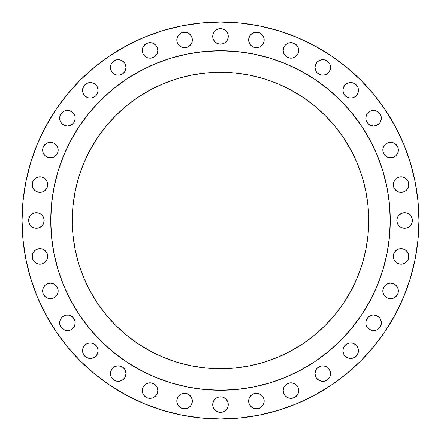 <?xml version="1.0" encoding="UTF-8"?>
<svg xmlns="http://www.w3.org/2000/svg" width="441" height="441" viewBox="0 0 441 441"><rect width="100%" height="100%" fill="white"/><g stroke="black" fill="none" stroke-linecap="round" stroke-linejoin="round"><path stroke-width="0.66" d="M296.446 55.902L295.272 56.872L297.416 54.728L298.574 51.928L298.722 50.412A7.773 7.773 0 0 1 290.955 58.179A7.773 7.773 0 0 1 283.183 50.412L283.772 53.383L283.331 51.928M329.962 70.395L329.245 71.74L330.403 68.939L330.552 67.423A7.773 7.773 0 0 1 322.784 75.196A7.773 7.773 0 0 1 315.012 67.423L315.602 70.395L316.324 71.74L315.602 70.395M356.174 95.813L354.999 96.777L357.144 94.633L357.86 93.294L358.45 90.317A7.773 7.773 0 0 1 350.683 98.089A7.773 7.773 0 0 1 342.911 90.317L343.5 93.294L343.059 91.833M381.349 118.216A7.773 7.773 0 0 1 373.577 125.988A7.773 7.773 0 0 1 365.804 118.216L366.399 115.244L367.116 113.899L365.958 116.7L365.958 119.731L365.804 118.216A7.773 7.773 0 0 1 373.577 110.448A7.773 7.773 0 0 1 381.349 118.216L381.2 119.731L380.037 122.532L379.073 123.712L376.553 125.398L379.073 123.712L380.037 122.532L381.2 119.731L381.2 116.7L381.349 118.216M396.084 155.541L394.91 156.505L396.084 155.541L397.771 153.021L398.361 150.045A7.773 7.773 0 0 1 390.588 157.817A7.773 7.773 0 0 1 382.821 150.045L383.411 153.021L382.97 151.561M408.84 184.581A7.773 7.773 0 0 1 401.067 192.353A7.773 7.773 0 0 1 393.295 184.581L393.89 181.609L395.571 179.09L394.607 180.264L393.444 183.065L393.444 186.096L393.295 184.581A7.773 7.773 0 0 1 401.067 176.813A7.773 7.773 0 0 1 408.84 184.581L408.245 187.557L407.528 188.902L408.686 186.096L408.686 183.065L408.84 184.581M408.923 226.961L407.578 227.677L408.923 226.961L411.067 224.816L412.225 222.016L412.374 220.5A7.773 7.773 0 0 1 404.606 228.273A7.773 7.773 0 0 1 396.834 220.5L397.424 223.471L399.111 225.996L398.146 224.816M408.84 256.419A7.773 7.773 0 0 1 401.067 264.187A7.773 7.773 0 0 1 393.295 256.419L393.444 254.904L394.607 252.098L396.751 249.953L394.607 252.098L393.444 254.904L393.444 257.935L393.295 256.419A7.773 7.773 0 0 1 401.067 248.647A7.773 7.773 0 0 1 408.84 256.419L408.245 259.391L407.528 260.736L408.686 257.935L408.686 254.904L408.84 256.419M393.565 298.133L392.104 298.574L394.91 297.416L397.049 295.272L397.771 293.927L398.361 290.955A7.773 7.773 0 0 1 390.588 298.722A7.773 7.773 0 0 1 382.821 290.955L383.411 293.927L382.97 292.471M381.349 322.784A7.773 7.773 0 0 1 373.577 330.552A7.773 7.773 0 0 1 365.804 322.784L366.399 319.808L368.081 317.288L370.605 315.602L372.061 315.161L370.605 315.602L368.081 317.288L366.399 319.808L365.804 322.784L365.958 324.3L365.804 322.784A7.773 7.773 0 0 1 373.577 315.012A7.773 7.773 0 0 1 381.349 322.784L381.2 324.3L380.037 327.101L381.2 324.3L381.2 321.268L381.349 322.784M353.654 357.86L352.199 358.301L354.999 357.144L357.144 354.999L358.301 352.199L358.45 350.683A7.773 7.773 0 0 1 350.683 358.45A7.773 7.773 0 0 1 342.911 350.683L343.5 353.654L343.059 352.199M329.962 376.553L329.245 377.893L329.962 376.553L330.552 373.577A7.773 7.773 0 0 1 322.784 381.349A7.773 7.773 0 0 1 315.012 373.577L315.602 376.553L316.324 377.893L315.602 376.553M293.927 397.771L292.471 398.212L295.272 397.049L297.416 394.91L298.133 393.565L298.722 390.588A7.773 7.773 0 0 1 290.955 398.361A7.773 7.773 0 0 1 283.183 390.588L283.772 393.565L283.331 392.104M260.736 407.528L259.391 408.245L260.736 407.528L262.88 405.384L264.038 402.583L264.038 399.552L264.187 401.067A7.773 7.773 0 0 1 256.419 408.84A7.773 7.773 0 0 1 248.647 401.067L249.237 398.091L249.953 396.751L252.098 394.607L253.443 393.89L250.923 395.571L249.237 398.091L248.647 401.067L249.237 404.039L248.796 402.583M228.273 404.606A7.773 7.773 0 0 1 220.5 412.374A7.773 7.773 0 0 1 212.727 404.606L212.876 403.091L214.039 400.285L216.184 398.146L214.039 400.285L212.876 403.091L212.876 406.122L212.727 404.606A7.773 7.773 0 0 1 220.5 396.834A7.773 7.773 0 0 1 228.273 404.606L228.124 406.122L226.961 408.923L228.124 406.122L228.124 403.091L228.273 404.606M192.353 401.067A7.773 7.773 0 0 1 184.581 408.84A7.773 7.773 0 0 1 176.813 401.067L176.962 399.552L176.962 402.583L176.813 401.067A7.773 7.773 0 0 1 184.581 393.295A7.773 7.773 0 0 1 192.353 401.067L192.204 399.552L192.204 402.583L191.047 405.384L188.902 407.528L187.557 408.245L188.902 407.528L191.047 405.384L192.204 402.583M156.505 394.91L155.541 396.084L157.228 393.565L157.817 390.588A7.773 7.773 0 0 1 150.045 398.361A7.773 7.773 0 0 1 142.278 390.588L142.867 393.565L142.426 392.104M125.398 376.553L124.676 377.893L125.398 376.553L125.988 373.577A7.773 7.773 0 0 1 118.216 381.349A7.773 7.773 0 0 1 110.448 373.577L111.038 376.553L111.755 377.893L111.038 376.553M97.941 352.199L97.5 353.654L98.089 350.683A7.773 7.773 0 0 1 90.317 358.45A7.773 7.773 0 0 1 82.55 350.683L82.699 352.199L82.55 350.683A7.773 7.773 0 0 1 90.317 342.911A7.773 7.773 0 0 1 98.089 350.683L97.5 347.706L97.941 349.167M75.196 322.784A7.773 7.773 0 0 1 67.423 330.552A7.773 7.773 0 0 1 59.651 322.784L60.246 319.808L61.927 317.288L64.447 315.602L65.907 315.161L64.447 315.602L61.927 317.288L60.246 319.808L59.8 321.268L59.8 324.3L59.651 322.784A7.773 7.773 0 0 1 67.423 315.012A7.773 7.773 0 0 1 75.196 322.784L74.601 325.756L73.884 327.101L75.042 324.3L75.042 321.268L75.196 322.784M56.872 295.272L55.902 296.446L57.589 293.927L58.179 290.955A7.773 7.773 0 0 1 50.412 298.722A7.773 7.773 0 0 1 42.639 290.955L43.229 293.927L42.788 292.471M47.705 256.419A7.773 7.773 0 0 1 39.933 264.187A7.773 7.773 0 0 1 32.16 256.419L32.755 253.443L33.472 252.098L32.314 254.904L32.314 257.935L32.16 256.419A7.773 7.773 0 0 1 39.933 248.647A7.773 7.773 0 0 1 47.705 256.419L47.11 259.391L45.429 261.91L46.393 260.736L47.556 257.935L47.556 254.904L47.705 256.419M44.017 222.016L43.576 223.471L44.166 220.5A7.773 7.773 0 0 1 36.394 228.273A7.773 7.773 0 0 1 28.626 220.5L28.775 222.016L29.933 224.816L32.077 226.961L33.422 227.677L32.077 226.961M47.705 184.581A7.773 7.773 0 0 1 39.933 192.353A7.773 7.773 0 0 1 32.16 184.581L32.755 181.609L33.472 180.264L32.314 183.065L32.314 186.096L32.16 184.581A7.773 7.773 0 0 1 39.933 176.813A7.773 7.773 0 0 1 47.705 184.581L47.556 186.096L46.393 188.902L44.249 191.047L46.393 188.902L47.556 186.096L47.556 183.065L47.705 184.581M58.03 151.561L57.589 153.021L58.179 150.045A7.773 7.773 0 0 1 50.412 157.817A7.773 7.773 0 0 1 42.639 150.045L43.229 153.021L42.788 151.561M75.196 118.216A7.773 7.773 0 0 1 67.423 125.988A7.773 7.773 0 0 1 59.651 118.216L60.246 115.244L59.8 116.7L59.8 119.731L59.651 118.216A7.773 7.773 0 0 1 67.423 110.448A7.773 7.773 0 0 1 75.196 118.216L74.601 121.192L73.884 122.532L72.919 123.712L70.395 125.398L72.919 123.712L73.884 122.532L75.042 119.731L75.042 116.7L75.196 118.216M97.941 91.833L97.5 93.294L98.089 90.317A7.773 7.773 0 0 1 90.317 98.089A7.773 7.773 0 0 1 82.55 90.317L83.14 93.294L82.699 91.833M125.398 70.395L124.676 71.74L125.398 70.395L125.988 67.423A7.773 7.773 0 0 1 118.216 75.196A7.773 7.773 0 0 1 110.448 67.423L110.597 68.939L111.755 71.74L111.038 70.395M157.669 51.928L157.228 53.383L157.817 50.412A7.773 7.773 0 0 1 150.045 58.179A7.773 7.773 0 0 1 142.278 50.412L142.867 53.383L142.426 51.928M192.353 39.933A7.773 7.773 0 0 1 184.581 47.705A7.773 7.773 0 0 1 176.813 39.933L176.962 41.448L176.813 39.933A7.773 7.773 0 0 1 184.581 32.16A7.773 7.773 0 0 1 192.353 39.933L191.763 42.909L191.047 44.249L188.902 46.393L187.557 47.11L190.077 45.429L191.763 42.909L192.353 39.933L191.763 36.961L192.204 38.417M264.187 39.933A7.773 7.773 0 0 1 256.419 47.705A7.773 7.773 0 0 1 248.647 39.933L248.796 41.448L248.647 39.933A7.773 7.773 0 0 1 256.419 32.16A7.773 7.773 0 0 1 264.187 39.933L264.038 41.448L264.038 38.417L263.597 36.961L264.038 38.417M228.273 36.394A7.773 7.773 0 0 1 220.5 44.166A7.773 7.773 0 0 1 212.727 36.394L212.876 34.878L214.039 32.077L212.876 34.878L212.876 37.909L212.727 36.394A7.773 7.773 0 0 1 220.5 28.626A7.773 7.773 0 0 1 228.273 36.394L228.124 37.909L226.961 40.715L224.816 42.854L226.961 40.715L228.124 37.909L228.124 34.878L228.273 36.394M50.743 220.39A169.757 169.757 0 0 0 50.743 220.5A169.757 169.757 0 0 1 220.5 50.743A169.757 169.757 0 0 1 390.257 220.5A169.757 169.757 0 0 0 390.257 220.39M300.558 70.803A169.757 169.757 0 0 0 300.525 70.786L314.813 79.352L328.192 89.275L340.535 100.465L351.725 112.808L361.648 126.187L370.214 140.475A169.757 169.757 0 0 0 370.197 140.442M70.803 140.442A169.757 169.757 0 0 0 70.786 140.475L79.352 126.187L89.275 112.808L100.465 100.465L112.808 89.275L126.187 79.352L140.475 70.786A169.757 169.757 0 0 0 140.442 70.803M368.742 220.5A148.242 148.242 0 0 1 220.5 368.742A148.242 148.242 0 0 1 72.258 220.5A148.242 148.242 0 0 1 220.5 72.258A148.242 148.242 0 0 1 368.742 220.5L368.026 205.969L365.892 191.581L362.359 177.469L357.458 163.771L351.234 150.618L343.76 138.143L335.088 126.457L325.32 115.68L314.543 105.912L302.857 97.241L290.382 89.766L277.229 83.542L263.531 78.641L249.419 75.108L235.031 72.974L220.5 72.258L205.969 72.974L191.581 75.108L177.469 78.641L163.771 83.542L150.618 89.766L138.143 97.241L126.457 105.912L115.68 115.68L105.912 126.457L97.241 138.143L89.766 150.618L83.542 163.771L78.641 177.469L75.108 191.581L72.974 205.969L72.258 220.5L72.974 235.031L75.108 249.419L78.641 263.531L83.542 277.229L89.766 290.382L97.241 302.857L105.912 314.543L115.68 325.32L126.457 335.088L138.143 343.76L150.618 351.234L163.771 357.458L177.469 362.359L191.581 365.892L205.969 368.026L220.5 368.742L235.031 368.026L249.419 365.892L263.531 362.359L277.229 357.458L290.382 351.234L302.857 343.76L314.543 335.088L325.32 325.32L335.088 314.543L343.76 302.857L351.234 290.382L357.458 277.229L362.359 263.531L365.892 249.419L368.026 235.031L368.742 220.5M110.244 385.506L126.953 395.516L110.244 385.506L94.606 373.902L80.174 360.826L67.098 346.394L55.494 330.756L45.484 314.047L37.154 296.446L30.594 278.106L25.865 259.214L23.004 239.954L22.05 220.5A198.45 198.45 0 0 1 220.5 22.05A198.45 198.45 0 0 1 418.95 220.5A198.45 198.45 0 0 1 220.5 418.95A198.45 198.45 0 0 1 22.05 220.5L23.004 201.046L25.865 181.786L30.594 162.894L37.154 144.554L45.484 126.953L55.494 110.244L67.098 94.606L80.174 80.174L94.606 67.098L110.244 55.494L126.953 45.484L144.554 37.154L162.894 30.594L181.786 25.865L201.046 23.004L220.5 22.05L201.046 23.004M201.046 417.996L220.5 418.95L201.046 417.996L181.786 415.135L162.894 410.406L144.554 403.846L126.953 395.516M284.495 46.09L285.459 44.916L283.772 47.435L283.183 50.412A7.773 7.773 0 0 1 290.955 42.639A7.773 7.773 0 0 1 298.722 50.412L298.133 47.435L298.574 48.896M287.979 43.229L289.439 42.788L287.979 43.229L285.459 44.916M290.955 42.639L292.471 42.788L289.439 42.788M293.927 57.589L292.471 58.03L295.272 56.872M289.439 58.03L286.639 56.872L284.495 54.728L286.639 56.872L287.979 57.589L290.955 58.179L292.471 58.03M315.602 64.447L317.288 61.927L319.808 60.246L322.784 59.651L325.756 60.246L324.3 59.8L321.268 59.8L318.468 60.963L317.288 61.927L315.602 64.447L315.012 67.423A7.773 7.773 0 0 1 322.784 59.651A7.773 7.773 0 0 1 330.552 67.423L329.962 64.447L329.245 63.107L329.962 64.447M327.101 73.884L325.756 74.601L327.101 73.884L329.245 71.74M324.3 75.042L322.784 75.196L319.808 74.601L317.288 72.919L316.324 71.74L317.288 72.919L319.808 74.601L322.784 75.196L325.756 74.601M343.059 88.801L343.5 87.346L345.187 84.826L343.5 87.346L342.911 90.317A7.773 7.773 0 0 1 350.683 82.55A7.773 7.773 0 0 1 358.45 90.317L357.86 87.346L358.301 88.801M347.706 83.14L349.167 82.699L347.706 83.14L345.187 84.826M353.654 97.5L352.199 97.941L354.999 96.777M349.167 97.941L346.367 96.777L344.223 94.633L345.187 95.813L347.706 97.5L350.683 98.089L352.199 97.941M369.26 111.755L370.605 111.038L369.26 111.755L367.116 113.899M376.553 111.038L377.893 111.755L375.093 110.597L372.061 110.597L370.605 111.038M370.605 125.398L368.081 123.712L366.399 121.192L365.958 119.731L366.399 121.192L368.081 123.712L370.605 125.398L373.577 125.988L376.553 125.398M383.411 147.074L385.098 144.554L383.411 147.074L382.821 150.045A7.773 7.773 0 0 1 390.588 142.278A7.773 7.773 0 0 1 398.361 150.045L397.771 147.074L398.212 148.529M387.617 142.867L389.072 142.426L386.272 143.584L385.098 144.554M393.565 157.228L392.104 157.669L394.91 156.505M389.072 157.669L386.272 156.505L384.128 154.361L386.272 156.505L387.617 157.228L389.072 157.669L392.104 157.669M398.091 177.403L401.067 176.813L398.091 177.403L395.571 179.09M407.528 180.264L408.245 181.609L407.528 180.264L405.384 178.12L402.583 176.962L401.067 176.813M406.563 190.077L405.384 191.047L402.583 192.204L405.384 191.047L407.528 188.902M401.067 192.353L398.091 191.763L396.751 191.047L394.607 188.902L393.89 187.557L395.571 190.077L398.091 191.763L401.067 192.353L402.583 192.204M396.983 218.984L397.424 217.529L399.111 215.004L401.63 213.323L400.285 214.039L398.146 216.184L397.424 217.529L396.834 220.5A7.773 7.773 0 0 1 404.606 212.727A7.773 7.773 0 0 1 412.374 220.5L412.225 218.984L411.067 216.184L408.923 214.039L407.578 213.323L408.923 214.039M403.091 212.876L406.122 212.876L407.578 213.323L404.606 212.727L401.63 213.323M406.122 228.124L403.091 228.124L400.285 226.961L399.111 225.996L400.285 226.961L403.091 228.124L406.122 228.124L407.578 227.677M398.091 249.237L401.067 248.647L398.091 249.237L396.751 249.953M402.583 248.796L405.384 249.953L407.528 252.098L408.245 253.443L407.528 252.098L405.384 249.953L402.583 248.796L401.067 248.647M404.039 263.597L402.583 264.038L405.384 262.88L407.528 260.736M401.067 264.187L399.552 264.038L402.583 264.038M395.571 261.91L393.89 259.391L394.607 260.736L396.751 262.88L399.552 264.038M382.97 289.439L384.128 286.639L386.272 284.495L384.128 286.639L383.411 287.979L382.821 290.955A7.773 7.773 0 0 1 390.588 283.183A7.773 7.773 0 0 1 398.361 290.955L397.771 287.979L398.212 289.439M387.617 283.772L389.072 283.331L386.272 284.495M394.91 284.495L396.084 285.459L393.565 283.772L390.588 283.183L389.072 283.331M385.098 296.446L384.128 295.272L386.272 297.416L387.617 298.133L389.072 298.574L392.104 298.574M376.553 315.602L379.073 317.288L380.037 318.468L379.073 317.288L376.553 315.602L373.577 315.012L372.061 315.161M380.754 319.808L381.2 321.268L380.037 318.468M377.893 329.245L376.553 329.962L377.893 329.245L380.037 327.101M370.605 329.962L369.26 329.245L372.061 330.403L373.577 330.552L376.553 329.962M367.116 327.101L366.399 325.756L367.116 327.101L369.26 329.245M343.059 349.167L344.223 346.367L346.367 344.223L345.187 345.187L343.5 347.706L342.911 350.683A7.773 7.773 0 0 1 350.683 342.911A7.773 7.773 0 0 1 358.45 350.683L357.86 347.706L358.301 349.167M347.706 343.5L349.167 343.059L346.367 344.223M352.199 343.059L353.654 343.5L356.174 345.187L353.654 343.5L352.199 343.059L349.167 343.059M345.187 356.174L344.223 354.999L346.367 357.144L347.706 357.86L350.683 358.45L352.199 358.301M315.602 370.605L317.288 368.081L319.808 366.399L322.784 365.804L325.756 366.399L327.101 367.116L325.756 366.399L322.784 365.804L319.808 366.399L317.288 368.081L316.324 369.26L315.602 370.605L315.012 373.577A7.773 7.773 0 0 1 322.784 365.804A7.773 7.773 0 0 1 330.552 373.577L330.403 372.061L329.245 369.26L329.962 370.605M327.101 380.037L325.756 380.754L327.101 380.037L329.245 377.893M324.3 381.2L321.268 381.2L319.808 380.754L317.288 379.073L316.324 377.893L318.468 380.037L321.268 381.2L324.3 381.2L325.756 380.754M283.331 389.072L284.495 386.272L286.639 384.128L284.495 386.272L283.772 387.617L283.183 390.588A7.773 7.773 0 0 1 290.955 382.821A7.773 7.773 0 0 1 298.722 390.588L298.133 387.617L298.574 389.072M287.979 383.411L289.439 382.97L286.639 384.128M290.955 382.821L292.471 382.97L289.439 382.97M295.272 384.128L296.446 385.098L295.272 384.128L292.471 382.97M285.459 396.084L284.495 394.91L285.459 396.084L287.979 397.771L290.955 398.361L292.471 398.212M254.904 393.444L257.935 393.444L260.736 394.607L261.91 395.571L260.736 394.607L257.935 393.444L254.904 393.444L253.443 393.89M257.935 408.686L254.904 408.686L252.098 407.528L253.443 408.245L256.419 408.84L259.391 408.245M250.923 406.563L249.237 404.039L249.953 405.384L252.098 407.528M223.471 397.424L225.996 399.111L227.677 401.63L225.996 399.111L223.471 397.424L222.016 396.983L218.984 396.983L216.184 398.146M218.984 412.225L217.529 411.784L220.5 412.374L223.471 411.784L224.816 411.067L226.961 408.923M214.039 408.923L213.323 407.578L215.004 410.097L217.529 411.784M179.09 395.571L181.609 393.89L180.264 394.607L178.12 396.751L176.962 399.552M183.065 393.444L186.096 393.444L187.557 393.89L188.902 394.607L191.047 396.751L188.902 394.607L186.096 393.444L183.065 393.444L181.609 393.89M191.763 398.091L192.204 399.552L191.047 396.751M186.096 408.686L183.065 408.686L180.264 407.528L181.609 408.245L184.581 408.84L187.557 408.245M177.403 404.039L176.962 402.583L178.12 405.384L180.264 407.528M144.554 385.098L145.728 384.128L143.584 386.272L142.426 389.072L142.278 390.588A7.773 7.773 0 0 1 150.045 382.821A7.773 7.773 0 0 1 157.817 390.588L157.228 387.617L157.669 389.072M147.074 383.411L148.529 382.97L145.728 384.128M151.561 382.97L154.361 384.128L156.505 386.272L154.361 384.128L153.021 383.411L150.045 382.821L148.529 382.97M153.021 397.771L151.561 398.212L153.021 397.771L155.541 396.084M111.038 370.605L111.755 369.26L110.597 372.061L110.448 373.577A7.773 7.773 0 0 1 118.216 365.804A7.773 7.773 0 0 1 125.988 373.577L125.398 370.605L124.676 369.26L125.398 370.605M113.899 367.116L115.244 366.399L113.899 367.116L111.755 369.26M116.7 365.958L119.731 365.958L122.532 367.116L121.192 366.399L118.216 365.804L115.244 366.399M123.712 368.081L124.676 369.26L122.532 367.116M124.676 377.893L122.532 380.037L119.731 381.2L116.7 381.2L113.899 380.037L116.7 381.2L119.731 381.2L122.532 380.037L124.676 377.893M82.699 349.167L83.14 347.706L82.55 350.683M84.826 345.187L86.001 344.223L83.856 346.367L83.14 347.706M87.346 343.5L88.801 343.059L86.001 344.223M91.833 343.059L94.633 344.223L96.777 346.367L95.813 345.187L93.294 343.5L90.317 342.911L88.801 343.059M97.5 353.654L95.813 356.174L97.5 353.654M93.294 357.86L91.833 358.301L93.294 357.86L95.813 356.174M70.395 315.602L72.919 317.288L74.601 319.808L75.042 321.268L73.884 318.468L71.74 316.324L68.939 315.161L65.907 315.161M71.74 329.245L70.395 329.962L71.74 329.245L73.884 327.101M64.447 329.962L63.107 329.245L65.907 330.403L68.939 330.403L70.395 329.962M61.927 328.275L60.246 325.756L60.963 327.101L63.107 329.245M44.916 285.459L46.09 284.495L44.916 285.459L43.229 287.979L42.639 290.955A7.773 7.773 0 0 1 50.412 283.183A7.773 7.773 0 0 1 58.179 290.955L57.589 287.979L58.03 289.439M47.435 283.772L50.412 283.183L47.435 283.772L46.09 284.495M51.928 283.331L54.728 284.495L56.872 286.639L54.728 284.495L53.383 283.772L50.412 283.183M53.383 298.133L51.928 298.574L54.728 297.416L55.902 296.446M34.437 250.923L35.616 249.953L38.417 248.796L35.616 249.953L33.472 252.098M39.933 248.647L42.909 249.237L44.249 249.953L46.393 252.098L47.11 253.443L45.429 250.923L42.909 249.237L39.933 248.647L38.417 248.796M41.448 264.038L39.933 264.187L42.909 263.597L45.429 261.91M38.417 264.038L36.961 263.597L39.933 264.187M33.472 260.736L32.755 259.391L34.437 261.91L36.961 263.597M30.903 215.004L33.422 213.323L32.077 214.039L29.933 216.184L28.775 218.984L28.626 220.5A7.773 7.773 0 0 1 36.394 212.727A7.773 7.773 0 0 1 44.166 220.5L43.576 217.529L41.889 215.004L42.854 216.184M34.878 212.876L37.909 212.876L40.715 214.039L41.889 215.004L40.715 214.039L37.909 212.876L34.878 212.876L33.422 213.323M43.576 223.471L41.889 225.996L39.37 227.677L41.889 225.996L43.576 223.471M37.909 228.124L34.878 228.124L33.422 227.677L36.394 228.273L39.37 227.677M36.961 177.403L38.417 176.962L35.616 178.12L33.472 180.264M39.933 176.813L41.448 176.962L38.417 176.962M45.429 179.09L47.11 181.609L46.393 180.264L44.249 178.12L41.448 176.962M42.909 191.763L39.933 192.353L42.909 191.763L44.249 191.047M38.417 192.204L35.616 191.047L33.472 188.902L32.755 187.557L33.472 188.902L35.616 191.047L38.417 192.204L39.933 192.353M47.435 142.867L48.896 142.426L46.09 143.584L43.951 145.728L43.229 147.074L42.639 150.045A7.773 7.773 0 0 1 50.412 142.278A7.773 7.773 0 0 1 58.179 150.045L57.589 147.074L58.03 148.529M55.902 144.554L56.872 145.728L54.728 143.584L53.383 142.867L51.928 142.426L48.896 142.426M57.589 153.021L56.872 154.361L54.728 156.505L56.872 154.361L57.589 153.021M53.383 157.228L51.928 157.669L54.728 156.505M50.412 157.817L48.896 157.669L51.928 157.669M46.09 156.505L44.916 155.541L47.435 157.228L48.896 157.669M63.107 111.755L64.447 111.038L61.927 112.725L60.246 115.244M70.395 111.038L71.74 111.755L68.939 110.597L67.423 110.448L64.447 111.038M73.884 113.899L74.601 115.244L73.884 113.899L71.74 111.755M64.447 125.398L61.927 123.712L60.246 121.192L59.8 119.731L60.246 121.192L61.927 123.712L64.447 125.398L67.423 125.988L70.395 125.398M87.346 83.14L88.801 82.699L86.001 83.856L83.856 86.001L82.699 88.801L82.55 90.317A7.773 7.773 0 0 1 90.317 82.55A7.773 7.773 0 0 1 98.089 90.317L97.5 87.346L97.941 88.801M95.813 84.826L96.777 86.001L94.633 83.856L93.294 83.14L90.317 82.55L88.801 82.699M97.5 93.294L95.813 95.813L94.633 96.777L95.813 95.813L97.5 93.294M93.294 97.5L91.833 97.941L94.633 96.777M88.801 97.941L87.346 97.5L84.826 95.813L87.346 97.5L88.801 97.941L91.833 97.941M111.038 64.447L112.725 61.927L111.038 64.447L110.448 67.423A7.773 7.773 0 0 1 118.216 59.651A7.773 7.773 0 0 1 125.988 67.423L125.398 64.447L124.676 63.107L125.398 64.447M116.7 59.8L119.731 59.8L121.192 60.246L123.712 61.927L124.676 63.107L122.532 60.963L119.731 59.8L116.7 59.8L113.899 60.963L112.725 61.927M124.676 71.74L122.532 73.884L119.731 75.042L116.7 75.042L113.899 73.884L116.7 75.042L119.731 75.042L122.532 73.884L124.676 71.74M147.074 43.229L148.529 42.788L145.728 43.951L143.584 46.09L142.867 47.435L142.278 50.412A7.773 7.773 0 0 1 150.045 42.639A7.773 7.773 0 0 1 157.817 50.412L157.228 47.435L157.669 48.896M155.541 44.916L156.505 46.09L155.541 44.916L153.021 43.229L150.045 42.639L148.529 42.788M157.228 53.383L156.505 54.728L154.361 56.872L156.505 54.728L157.228 53.383M153.021 57.589L151.561 58.03L154.361 56.872M145.728 56.872L144.554 55.902L147.074 57.589L148.529 58.03L151.561 58.03M176.962 38.417L177.403 36.961L176.813 39.933M180.264 33.472L181.609 32.755L179.09 34.437L177.403 36.961M183.065 32.314L186.096 32.314L188.902 33.472L187.557 32.755L184.581 32.16L181.609 32.755M190.077 34.437L191.763 36.961L191.047 35.616L188.902 33.472M186.096 47.556L183.065 47.556L180.264 46.393L179.09 45.429L180.264 46.393L183.065 47.556L186.096 47.556L187.557 47.11M248.796 38.417L249.953 35.616L252.098 33.472L253.443 32.755L252.098 33.472L249.953 35.616L248.796 38.417L248.647 39.933M254.904 32.314L257.935 32.314L260.736 33.472L259.391 32.755L256.419 32.16L253.443 32.755M261.91 45.429L259.391 47.11L260.736 46.393L262.88 44.249L264.038 41.448M257.935 47.556L254.904 47.556L253.443 47.11L252.098 46.393L249.953 44.249L252.098 46.393L254.904 47.556L257.935 47.556L259.391 47.11M249.237 42.909L248.796 41.448L249.953 44.249M220.5 28.626L222.016 28.775L218.984 28.775L216.184 29.933L214.039 32.077M226.961 32.077L227.677 33.422L226.961 32.077L224.816 29.933L222.016 28.775M222.016 44.017L220.5 44.166L223.471 43.576L224.816 42.854M218.984 44.017L217.529 43.576L215.004 41.889L213.323 39.37L214.039 40.715L216.184 42.854L217.529 43.576L220.5 44.166M370.214 140.475L377.336 155.535L382.948 171.224L386.994 187.381L389.442 203.863L390.257 220.5L389.442 237.137L386.994 253.619L382.948 269.776L377.336 285.465L370.214 300.525L361.648 314.813L351.725 328.192L340.535 340.535L328.192 351.725L314.813 361.648L300.525 370.214L285.465 377.336L269.776 382.948L253.619 386.994L237.137 389.442L220.5 390.257L203.863 389.442L187.381 386.994L171.224 382.948L155.535 377.336L140.475 370.214L126.187 361.648L112.808 351.725L100.465 340.535L89.275 328.192L79.352 314.813L70.786 300.525L63.664 285.465L58.052 269.776L54.006 253.619L51.558 237.137L50.743 220.5L51.558 203.863L54.006 187.381L58.052 171.224L63.664 155.535L70.786 140.475M140.475 70.786L155.535 63.664L171.224 58.052L187.381 54.006L203.863 51.558L220.5 50.743L237.137 51.558L253.619 54.006L269.776 58.052L285.465 63.664L300.525 70.786M390.257 220.61A169.757 169.757 0 0 0 390.257 220.5A169.757 169.757 0 0 1 220.5 390.257A169.757 169.757 0 0 1 50.743 220.5A169.757 169.757 0 0 0 50.743 220.61M220.5 22.05L239.954 23.004L259.214 25.865L278.106 30.594L296.446 37.154L314.047 45.484L330.756 55.494L346.394 67.098L360.826 80.174L373.902 94.606L385.506 110.244L395.516 126.953L403.846 144.554L410.406 162.894L415.135 181.786L417.996 201.046L418.95 220.5L417.996 239.954L415.135 259.214L410.406 278.106L403.846 296.446L395.516 314.047L385.506 330.756L373.902 346.394L360.826 360.826L346.394 373.902L330.756 385.506L314.047 395.516L296.446 403.846L278.106 410.406L259.214 415.135L239.954 417.996L220.5 418.95M283.772 53.383L284.495 54.728M298.133 47.435L297.416 46.09L295.272 43.951L292.471 42.788M329.245 63.107L327.101 60.963L325.756 60.246M343.5 93.294L344.223 94.633M357.86 87.346L357.144 86.001L354.999 83.856L352.199 82.699L349.167 82.699M381.2 116.7L380.037 113.899L377.893 111.755M383.411 153.021L384.128 154.361M397.771 147.074L397.049 145.728L394.91 143.584L392.104 142.426L389.072 142.426M393.444 186.096L393.89 187.557M408.686 183.065L408.245 181.609M393.444 257.935L393.89 259.391M408.686 254.904L408.245 253.443M383.411 293.927L384.128 295.272M397.771 287.979L396.084 285.459M365.958 324.3L366.399 325.756M343.5 353.654L344.223 354.999M357.86 347.706L356.174 345.187M329.245 369.26L327.101 367.116M283.772 393.565L284.495 394.91M298.133 387.617L296.446 385.098M264.038 399.552L263.597 398.091L261.91 395.571M212.876 406.122L213.323 407.578M228.124 403.091L227.677 401.63M142.867 393.565L144.554 396.084L147.074 397.771L148.529 398.212L151.561 398.212M157.228 387.617L156.505 386.272M111.755 377.893L113.899 380.037M82.699 352.199L83.856 354.999L86.001 357.144L88.801 358.301L91.833 358.301M97.5 347.706L96.777 346.367M59.8 324.3L60.246 325.756M43.229 293.927L43.951 295.272L46.09 297.416L48.896 298.574L51.928 298.574M57.589 287.979L56.872 286.639M32.314 257.935L32.755 259.391M47.556 254.904L47.11 253.443M32.314 186.096L32.755 187.557M47.556 183.065L47.11 181.609M43.229 153.021L44.916 155.541M57.589 147.074L56.872 145.728M75.042 116.7L74.601 115.244M83.14 93.294L84.826 95.813M97.5 87.346L96.777 86.001M111.755 71.74L113.899 73.884M142.867 53.383L144.554 55.902M157.228 47.435L156.505 46.09M176.962 41.448L177.403 42.909L179.09 45.429M263.597 36.961L262.88 35.616L260.736 33.472M212.876 37.909L213.323 39.37M228.124 34.878L227.677 33.422M72.115 302.961L79.352 314.813L87.015 325.381M115.619 353.985L126.187 361.648L139.119 369.481M302.961 368.885L314.813 361.648L325.381 353.985M353.985 325.381L361.648 314.813L369.481 301.881M368.885 138.039L361.648 126.187L353.985 115.619M325.381 87.015L314.813 79.352L301.881 71.519M138.039 72.115L126.187 79.352L115.619 87.015M87.015 115.619L79.352 126.187L71.519 139.119M248.647 401.067A7.773 7.773 0 0 1 256.419 393.295A7.773 7.773 0 0 1 264.187 401.067"/></g></svg>
